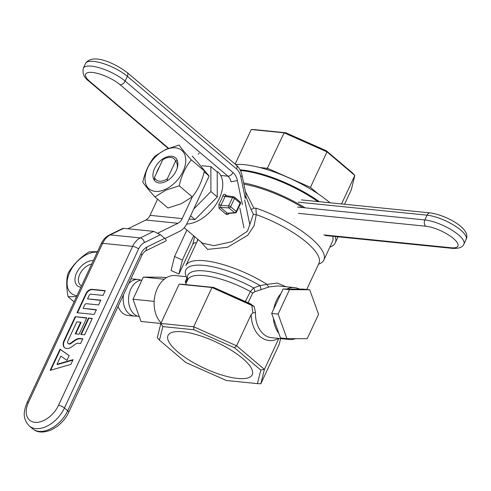 <?xml version="1.0" encoding="UTF-8"?>
<svg xmlns="http://www.w3.org/2000/svg" width="491" height="491" viewBox="0 0 491 491"><rect width="100%" height="100%" fill="white"/><g stroke="black" fill="none" stroke-linecap="round" stroke-linejoin="round"><path stroke-width="0.74" d="M236.306 165.08C239.246 167.67 241.161 171.101 242.057 175.373L246.034 194.516L245.304 198.468L240.762 176.637A14.724 10.483 -84.2 0 0 236.545 168.916L127.378 76.332A4.603 2.903 -49.7 0 0 127.138 72.502L236.306 165.08A4.603 2.903 130.3 0 1 236.545 168.916M249.864 224.909L244.653 199.849M243.947 227.806L239.866 208.147M154.953 196.946L167.99 208L181.498 203.605L192.251 196.866L179.221 185.813L165.706 190.213L154.953 196.946C149.092 190.471 145.035 185.537 142.789 182.13C145.017 171.948 149.049 163.294 154.892 156.181L165.645 149.448L179.154 145.048C181.4 148.454 185.451 153.388 191.318 159.863L204.354 170.917C202.108 167.517 198.057 162.576 192.19 156.101M165.418 181.707A15.491 9.765 130.3 0 1 152.983 174.041A15.491 9.765 130.3 0 1 167.947 156.568A15.491 9.765 130.3 0 1 177.294 167.842A15.491 9.765 130.3 0 1 165.614 181.615A15.491 9.765 130.3 0 1 165.418 181.707M156.764 172.593A13.036 8.218 130.3 0 1 159.244 167.271M175.569 161.146A13.036 8.218 130.3 0 1 177.048 168.628M192.251 196.866C198.094 189.753 202.132 181.105 204.354 170.917M165.43 189.348A25.268 15.933 130.3 0 1 147.748 167.812A25.268 15.933 130.3 0 1 183.02 151.627A25.268 15.933 130.3 0 1 165.43 189.348M191.318 159.863C185.475 166.977 181.443 175.631 179.221 185.813M280.913 293.63L271.676 313.436L280.508 337.968L286.94 338.612L307.157 338.722L318.549 314.295L309.717 289.77L289.494 289.659L278.109 314.087L286.94 338.612L280.508 337.968L278.839 333.328A26.072 18.566 95.8 0 1 273.346 318.076L278.839 333.328A26.072 18.566 95.8 0 1 273.346 318.076L271.676 313.436L278.109 314.087L286.94 338.612L307.157 338.722L318.549 314.295L309.717 289.77L303.285 289.119L283.068 289.009L280.913 293.63A26.072 18.566 95.8 0 0 273.831 308.814L271.676 313.436L278.109 314.087L289.494 289.659L283.068 289.009L273.831 308.814A26.072 18.566 95.8 0 1 280.913 293.63M162.748 159.771A13.803 8.703 130.3 0 1 164.853 158.575A13.803 8.703 130.3 0 1 175.6 161.073L167.333 178.804L167.406 180.639L167.333 178.804A13.803 8.703 130.3 0 1 154.475 177.509L162.748 159.771A13.803 8.703 130.3 0 1 164.853 158.575A13.803 8.703 130.3 0 1 175.6 161.073L167.333 178.804A13.803 8.703 130.3 0 1 154.475 177.509L154.585 179.982L154.475 177.509L162.748 159.771M177.306 160.134L175.6 161.073L177.306 160.134M242.591 358.393A46.455 14.349 25 0 1 252.239 374.743A46.455 14.349 25 0 1 204.072 368.121A46.455 14.349 25 0 1 168.032 335.482A46.455 14.349 25 0 1 198.382 335.193A46.455 14.349 25 0 1 242.591 358.393A46.455 14.349 25 0 1 252.239 374.743A46.455 14.349 25 0 1 204.072 368.121A46.455 14.349 25 0 1 168.032 335.482A46.455 14.349 25 0 1 198.382 335.193A46.455 14.349 25 0 1 242.591 358.393M182.56 284.295L179.141 284.191L160.839 323.44L162.828 326.595L159.477 340.165L185.801 362.487L226.382 380.488L257.444 383.631L260.795 370.061L234.477 347.738L193.896 329.737L193.681 326.76L236.576 345.793L234.477 347.738L193.896 329.737L162.828 326.595L159.477 340.165L185.801 362.487L226.382 380.488L257.444 383.631L260.795 370.061L234.477 347.738L236.576 345.793L264.404 369.392L260.795 370.061L264.404 369.392L260.856 383.729L257.444 383.631L260.856 383.729L279.158 344.479L280.613 338.606L279.158 344.479L260.856 383.729L264.404 369.392L278.845 338.428L264.404 369.392L236.576 345.793L251.134 314.571L252.871 312.902L255.473 312.448L254.172 306.494L250.195 303.659L213.622 287.431L250.195 303.659L254.172 306.494L255.473 312.448L252.871 312.902L251.815 305.187L254.172 306.494L211.983 287.511L213.622 287.431L179.141 284.191L160.839 323.44L193.681 326.76L236.576 345.793L251.134 314.571L252.871 312.902L251.815 305.187L211.983 287.511L179.141 284.191L211.983 287.511L193.681 326.76L193.896 329.737L162.828 326.595L160.839 323.44L193.681 326.76L211.983 287.511L213.622 287.431L182.56 284.295M189.084 219.011L195.037 219.612L217.268 196.946L217.225 172.022L210.872 166.633L201.813 165.719L210.872 166.633L217.225 172.022L217.268 196.946L210.909 191.558L210.872 166.633L210.909 191.558L217.268 196.946L195.037 219.612L190.569 215.825L195.037 219.612L189.084 219.011M193.706 209.098L210.909 191.558L193.706 209.098M250.398 291.488L253.694 287.947L259.991 285.578L267.104 284.375L277.28 283.049L285.952 286.738L277.28 283.049L267.104 284.375A59.81 18.474 -155 0 0 185.923 265.514L198.051 239.51L185.923 265.514A59.81 18.474 -155 0 1 267.104 284.375A3.069 1.418 71.4 0 0 269.019 286.953L254.86 291.679L252.791 292.986L248.09 302.726L252.791 292.986A3.069 1.056 41 0 1 250.398 291.488L253.694 287.947L259.991 285.578L267.104 284.375A3.069 1.418 71.4 0 0 269.019 286.953L261.009 289.659A3.069 0.595 72.4 0 0 259.991 285.578A3.069 0.595 72.4 0 1 261.009 289.659L254.86 291.679A3.069 0.792 68.2 0 0 253.694 287.947A53.942 16.663 -155 0 0 187.691 279.87A53.942 16.663 -155 0 1 253.694 287.947A3.069 0.792 68.2 0 1 254.86 291.679L252.791 292.986A3.069 1.056 41 0 1 250.398 291.488A52.144 16.105 -155 0 0 187.746 279.741A52.144 16.105 -155 0 1 250.398 291.488L245.353 301.511L250.398 291.488M128.556 298.295A18.406 13.104 95.8 0 0 139.254 316.597A18.406 13.104 95.8 0 1 128.556 298.295A18.406 13.104 95.8 0 1 141.967 280.023A18.406 13.104 95.8 0 0 128.556 298.295M118.086 306.39A18.406 13.104 95.8 0 0 128.053 315.48A18.406 13.104 95.8 0 1 118.086 306.39M131.754 278.863A18.406 13.104 95.8 0 0 130.95 278.814A18.406 13.104 95.8 0 1 131.754 278.863L138.186 279.508A18.406 13.104 95.8 0 0 128.703 283.632A18.406 13.104 95.8 0 1 138.186 279.508L131.754 278.863M123.542 294.692A18.406 13.104 95.8 0 0 134.485 316.13A18.406 13.104 95.8 0 0 137.198 316.014A18.406 13.104 95.8 0 1 134.485 316.13L128.053 315.48L134.485 316.13A18.406 13.104 95.8 0 1 123.542 294.692M140.825 280.171A18.406 13.104 95.8 0 0 138.186 279.508A18.406 13.104 95.8 0 1 140.825 280.171M299.467 289.101A26.072 18.566 95.8 0 0 294.52 287.603A26.072 18.566 95.8 0 0 286.891 289.033L283.068 289.009L289.494 289.659L309.717 289.77L303.285 289.119L286.891 289.033A26.072 18.566 95.8 0 1 294.52 287.603L277.955 285.928L269.019 286.953L277.955 285.928L294.52 287.603A26.072 18.566 95.8 0 1 299.467 289.101M285.314 338.452A26.072 18.566 95.8 0 0 289.279 339.484A26.072 18.566 95.8 0 0 295.478 338.661A26.072 18.566 95.8 0 1 289.279 339.484L271.492 337.685A26.072 18.566 -84.2 0 1 255.473 312.448A26.072 18.566 -84.2 0 0 271.492 337.685L289.279 339.484A26.072 18.566 95.8 0 1 285.314 338.452M157.329 288.413A26.072 18.566 95.8 0 0 161.103 322.882A26.072 18.566 95.8 0 1 157.329 288.413A26.072 18.566 95.8 0 1 175.379 275.561A26.072 18.566 95.8 0 0 157.329 288.413M186.009 283.467L185.254 282.006L186.58 278.624A3.069 2.455 -121.9 0 0 187.034 278.575A3.069 2.455 -121.9 0 1 186.58 278.624L185.254 282.006A3.069 2.768 160.8 0 0 187.188 278.943A3.069 2.768 160.8 0 1 185.254 282.006L186.009 283.467M319.303 201.697A65.947 20.37 -155 0 0 241.989 169.984A65.947 20.37 -155 0 0 240.068 169.812A65.947 20.37 -155 0 1 241.989 169.984A65.947 20.37 -155 0 1 319.303 201.697M235.576 164.46A65.947 20.37 25 0 1 329.934 202.771A65.947 20.37 25 0 0 235.576 164.46M253.374 214.217L251.042 209.534L245.948 196.609L251.042 209.534L253.896 208.202L255.928 208.153L256.259 214.641L254.135 225.602L247.802 235.22L227.48 247.286L207.644 249.391L200.346 241.462L207.644 249.391L227.48 247.286L247.802 235.22L254.135 225.602L256.259 214.641A59.81 18.474 25 0 1 291.685 231.654A59.81 18.474 25 0 1 318.923 263.348A59.81 18.474 25 0 0 291.685 231.654A59.81 18.474 25 0 0 256.259 214.641A3.069 1.221 178.8 0 1 253.374 214.217L251.042 209.534L253.896 208.202L255.928 208.153A62.879 19.425 25 0 1 310.778 237.932A62.879 19.425 25 0 1 323.839 260.064A62.879 19.425 25 0 1 318.524 264.201A62.879 19.425 25 0 0 323.839 260.064L332.468 241.56A62.879 19.425 25 0 0 332.695 236.269A62.879 19.425 25 0 1 332.468 241.56L323.839 260.064A62.879 19.425 25 0 0 310.778 237.932A62.879 19.425 25 0 0 255.928 208.153L256.259 214.641A3.069 1.221 178.8 0 1 253.374 214.217L247.482 231.163L231.635 241.781L213.978 245.66L202.341 243.149L213.978 245.66L231.635 241.781L247.482 231.163L253.374 214.217M217.642 171.672A32.203 20.309 130.3 0 1 217.218 202.47A32.203 20.309 130.3 0 1 186.684 224.068A32.203 20.309 130.3 0 0 217.218 202.47A32.203 20.309 130.3 0 0 217.642 171.672M225.909 214.131C227.106 214.929 228.229 214.598 229.272 213.143C228.229 214.598 227.106 214.929 225.909 214.131A1.534 0.97 -49.7 0 1 227.37 213.235A1.534 0.97 -49.7 0 0 225.909 214.131L219.072 208.337A1.534 0.97 130.3 0 1 220.539 207.441L220.735 205.373L218.863 204.293L219.072 208.337L225.909 214.131M225.43 194.7C224.326 193.914 223.466 194.264 222.853 195.743A1.534 0.638 -161.4 0 0 224.915 196.418L225.97 195.799L224.915 196.418L232.538 197.542A1.534 0.473 25 0 1 234.52 198.419A1.534 0.97 -49.7 0 0 234.44 197.143A1.534 1.534 0 0 0 233.667 196.793A1.534 1.111 98.4 0 0 232.538 197.542A1.534 0.473 25 0 1 234.52 198.419L240.111 203.164A1.534 0.473 25 0 1 240.43 203.704L236.564 211.989A1.534 0.473 -155 0 0 236.245 211.449L240.111 203.164A1.534 0.473 25 0 1 240.43 203.704A1.534 1.534 0 0 0 240.031 201.881A1.534 0.97 130.3 0 1 240.111 203.164L236.245 211.449A1.534 0.97 130.3 0 1 234.594 212.664A1.534 1.228 85.5 0 0 235.293 212.867A1.534 1.534 0 0 0 236.564 211.989A1.534 0.473 -155 0 0 236.245 211.449L230.653 206.705A1.534 0.473 -155 0 0 228.671 205.827A1.534 1.074 93.3 0 0 229.002 207.92A1.534 0.97 -49.7 0 0 230.653 206.705L234.52 198.419A1.534 0.97 -49.7 0 0 234.44 197.143A1.534 1.534 0 0 0 233.667 196.793A1.534 1.111 98.4 0 0 232.538 197.542L228.671 205.827L220.735 205.373L218.863 204.293L219.072 208.337A1.534 0.97 130.3 0 1 220.539 207.441L220.735 205.373A33.738 21.273 -49.7 0 0 224.915 196.418L232.538 197.542L228.671 205.827A1.534 1.074 93.3 0 0 229.002 207.92L234.594 212.664A1.534 1.228 85.5 0 0 235.293 212.867A1.534 1.534 0 0 0 236.564 211.989L240.43 203.704A1.534 1.534 0 0 0 240.031 201.881A1.534 0.97 130.3 0 1 240.111 203.164L234.52 198.419L230.653 206.705A1.534 0.473 -155 0 0 228.671 205.827L220.735 205.373A33.738 21.273 -49.7 0 0 224.915 196.418A1.534 0.638 -161.4 0 1 222.853 195.743C223.466 194.264 224.326 193.914 225.43 194.7L226.689 195.768L225.43 194.7A1.534 0.97 130.3 0 0 225.584 195.602A1.534 0.97 130.3 0 1 225.43 194.7M227.984 213.444L234.594 212.664A1.534 0.97 130.3 0 0 236.245 211.449L230.653 206.705A1.534 0.97 -49.7 0 1 229.002 207.92L234.594 212.664L227.37 213.235L235.293 212.867L227.984 213.444M310.453 187.359L327.006 151.872L326.325 150.768L352.648 173.09L354.827 175.471L327.006 151.872L284.105 132.84L251.263 129.52L285.744 132.766L251.263 129.52L235.146 164.092L251.263 129.52L254.682 129.624L285.744 132.766L326.325 150.768L352.648 173.09L354.827 175.471L327.006 151.872L326.325 150.768L285.744 132.766L284.105 132.84L266.76 169.512L284.105 132.84L327.006 151.872L310.453 187.359L318.229 193.957L310.453 187.359L267.558 168.327L310.453 187.359M245.414 191.539L253.896 208.202L245.414 191.539M157.292 337.783L159.477 340.165L157.292 337.783L160.839 323.44L157.292 337.783M351.286 189.814L354.827 175.471L341.552 203.943L354.827 175.471L351.286 189.814L344.553 204.25L351.286 189.814M133.006 299.24L143.329 277.108L161.656 277.2L166.461 277.691L161.656 277.2L143.329 277.108L164.264 279.219L143.329 277.108L133.006 299.24L154.156 301.376L133.006 299.24L141.009 321.47L160.833 323.471L141.009 321.47L133.006 299.24M241.682 170.641A65.947 20.37 -155 0 0 240.43 170.53A65.947 20.37 -155 0 1 241.682 170.641A65.947 20.37 -155 0 1 317.855 201.549A65.947 20.37 -155 0 0 241.682 170.641M335.255 236.527A65.947 20.37 25 0 1 335.249 242.855A65.947 20.37 25 0 1 329.872 247.126A65.947 20.37 25 0 0 335.249 242.855L338.066 236.809L335.249 242.855A65.947 20.37 25 0 0 335.255 236.527M243.622 182.922A65.947 20.37 25 0 1 305.095 207.834A65.947 20.37 25 0 0 243.622 182.922M242.444 170.365A65.18 20.137 -155 0 0 240.259 170.181A65.18 20.137 -155 0 1 242.444 170.365A65.18 20.137 -155 0 1 318.757 201.641A65.18 20.137 -155 0 0 242.444 170.365M243.886 184.193A62.879 19.425 25 0 1 302.8 207.601A62.879 19.425 25 0 0 243.886 184.193M89.135 295.398A1.534 0.97 130.3 0 1 90.823 294.183L103.036 295.416L105.258 290.66L91.97 289.316A5.524 3.48 -49.7 0 0 85.894 293.686L77.019 312.718L94.162 314.455L96.377 309.692L83.096 308.348L84.698 304.911A1.534 0.97 130.3 0 1 86.385 303.702L98.599 304.936L100.821 300.173L87.533 298.835L89.135 295.398M92.314 318.42L88.454 318.027L80.812 334.42L84.667 334.813L92.314 318.42M79.094 334.248L86.741 317.855L75.172 316.689L64.076 340.484A8.586 5.413 -49.7 0 0 64.517 347.64A8.586 5.413 -49.7 0 0 71.876 346.75L75.706 343.995A3.615 2.277 130.3 0 1 77.916 343.264L80.598 343.534L82.819 338.778L80.137 338.508A9.133 5.757 -49.7 0 0 74.546 340.355L70.716 343.111A3.069 1.933 130.3 0 1 68.089 343.43A3.069 1.933 130.3 0 1 67.93 340.871L76.805 321.832L80.665 322.225L75.24 333.855L79.094 334.248M70.876 364.39L50.143 370.355L60.006 349.205L69.151 355.57L66.936 360.333L60.835 356.085L57.024 364.254L73.091 359.633L70.876 364.39M147.036 246.998L145.852 250.803L165.983 240.928C166.615 240.51 166.185 239.645 164.7 238.331L160.434 234.71L144.422 242.566A14.724 10.483 -84.2 0 0 138.579 248.992L64.45 407.966A4.603 1.424 -155 0 0 58.515 405.333A21.469 13.539 -49.7 0 1 34.886 422.321A21.469 13.539 -49.7 0 1 28.515 402.301A4.603 1.424 -155 0 0 27.066 402.663C23.906 410.746 21.899 418.129 29.374 426.01A26.072 16.442 -49.7 0 0 64.45 407.966L67.721 410.74A4.603 1.424 25 0 1 68.679 412.36L68.679 412.36C66.488 417.313 62.744 421.941 57.447 426.237L51.5 429.84C43.355 433.068 37.071 432.712 32.645 428.784L32.645 428.784A26.072 16.442 -49.7 0 0 67.721 410.74L140.954 253.687A15.338 10.919 -84.2 0 1 147.036 246.998L164.7 238.331M105.135 290.918L92.333 289.622A5.524 3.48 -49.7 0 0 86.256 293.992L77.504 312.767M96.261 309.95L83.096 308.348M100.698 300.437L87.533 298.835M153.665 231.371L140.316 237.92L110.315 234.894A4.603 2.952 -116.1 0 0 109.186 235.079L122.732 228.438L123.671 228.34L153.665 231.371L160.434 234.71M50.726 370.189L60.368 349.512L60.006 349.205M60.368 349.512L69.133 355.613M72.871 360.112L57.392 364.561L57.024 364.254M86.619 318.113L75.172 316.689M75.534 316.996L64.438 340.791A8.586 5.413 -49.7 0 0 64.708 347.788M82.697 339.036L80.499 338.815A9.133 5.757 -49.7 0 0 74.908 340.662L71.078 343.418A3.069 1.933 130.3 0 1 68.452 343.737A3.069 1.933 130.3 0 1 68.286 343.565M75.724 333.905L81.027 322.532L80.665 322.225M92.191 318.677L88.454 318.027M88.816 318.334L81.297 334.469M201.826 167.413L209.123 176.036L187.267 222.908A19.321 13.76 -84.2 0 1 179.602 231.341L164.933 238.534M127.961 228.775L145.784 220.036L177.926 223.282L158.022 233.041M177.926 223.282A10.734 7.641 95.8 0 0 182.186 218.593L192.404 196.676M209.123 176.036L204.146 171.813M145.784 220.036A10.734 7.641 95.8 0 0 150.043 215.346L157.58 199.174M193.675 235.803L182.394 259.997L174.557 256.523L186.899 230.052M194.657 236.631L192.73 244.42A3.069 2.909 -166.1 0 1 196.468 242.904M192.73 244.42L178.927 274.033L171.089 270.553L174.557 256.523M182.394 259.997L178.927 274.033M76.535 296.589L68.102 296.76C66.279 287.382 66.267 279.539 68.065 273.229C73.251 264.557 80.248 257.419 89.061 251.815L97.494 251.644M68.102 296.76L74.086 301.836M97.261 252.141A25.268 15.933 -49.7 0 0 69.79 272.167A25.268 15.933 -49.7 0 0 76.952 295.692M93.327 260.574A15.491 9.765 -49.7 0 0 76.621 272.855A15.491 9.765 -49.7 0 0 80.88 287.26M91.694 264.072A13.036 8.218 -49.7 0 0 80.229 273.383A13.036 8.218 -49.7 0 0 80.463 285.124A13.036 8.218 -49.7 0 0 81.549 285.836M242.407 204.679L237.399 180.596L231.016 181.823A10.734 7.641 -84.2 0 0 227.941 176.195L120.092 84.734A21.469 6.635 25 0 0 92.382 72.441A21.469 6.635 25 0 0 90.092 81.702L168.536 148.227M220.711 175.465L227.941 176.195C229.997 176.14 231.684 174.925 233.004 172.556A15.338 10.919 -84.2 0 1 237.399 180.596M233.004 172.556L125.156 81.095L127.378 76.332A26.072 8.052 25 0 0 102.564 63.314A26.072 8.052 25 0 0 85.532 63.474L83.317 68.237A26.072 8.052 25 0 1 100.348 68.071A26.072 8.052 25 0 1 125.156 81.095A4.603 2.903 130.3 0 1 120.092 84.734M242.057 175.373A4.603 1.307 168.3 0 1 240.762 176.637M90.092 81.702A4.603 2.903 130.3 0 1 88.969 81.248L88.969 81.248C84.17 77.866 82.285 73.533 83.317 68.237M186.199 276.617A58.018 17.922 25 0 1 205.404 265.557A58.018 17.922 25 0 1 259.991 285.578A58.018 17.922 25 0 0 205.404 265.557A58.018 17.922 25 0 0 186.199 276.617L187.636 279.993L186.199 276.617M218.863 204.293A32.203 20.309 -49.7 0 0 222.853 195.743A32.203 20.309 -49.7 0 1 218.863 204.293M234.097 196.995A1.534 1.111 98.4 0 0 233.667 196.793L225.553 195.596L233.667 196.793A1.534 1.111 98.4 0 1 234.097 196.995M220.539 207.441L229.002 207.92L220.539 207.441L227.37 213.235L220.539 207.441M278.569 338.397A29.141 20.745 -84.2 0 1 251.134 314.571A29.141 20.745 -84.2 0 0 278.569 338.397M259.8 167.548L267.558 168.327L259.8 167.548M28.515 402.301L102.644 243.327L132.644 246.359L58.515 405.333M140.954 253.687L141.905 255.308C143.139 253.043 144.458 251.539 145.852 250.803M123.671 228.34L110.315 234.894A19.321 13.76 -84.2 0 0 102.644 243.327A4.603 1.424 -155 0 0 101.201 243.696C103.049 239.743 105.706 236.871 109.186 235.079M138.579 248.992A4.603 1.424 25 0 0 132.644 246.359A19.321 13.76 -84.2 0 1 140.316 237.92A4.603 2.952 63.9 0 1 144.422 242.566M64.438 340.791L64.076 340.484M80.499 338.815L80.137 338.508M74.908 340.662L74.546 340.355M71.078 343.418L70.716 343.111M92.333 289.622L91.97 289.316M86.256 293.992L85.894 293.686M198.137 154.174L199.217 153.395M150.043 215.346L182.186 218.593M323.864 234.907L451.143 247.765A21.469 6.635 25 0 0 453.438 238.503A21.469 6.635 25 0 0 425.728 226.21A4.603 3.277 -84.2 0 1 424.85 219.937L297.571 207.073M424.85 219.937L427.072 215.175A26.072 8.052 25 0 1 454.065 225.344A26.072 8.052 25 0 1 466.131 239.283L463.915 244.039A26.072 8.052 25 0 0 451.843 230.101A26.072 8.052 25 0 0 424.85 219.937M298.233 202.157L427.072 215.175A4.603 3.277 95.8 0 1 430.257 212.91C446.239 215.095 471.55 228.923 466.131 239.283M425.728 226.21L298.448 213.346M463.915 244.039C462.78 247.243 458.987 248.685 452.53 248.378L452.53 248.378A4.603 3.277 -84.2 0 1 451.143 247.765M197.701 239.215L197.161 241.419M168.137 148.38L88.969 81.248M85.532 63.474C92.664 52.654 115.023 63.443 127.138 72.502M164.853 158.575L165.737 158.157L164.853 158.575M187.777 279.68L185.488 284.59L187.777 279.68M186.218 276.66L175.379 275.561L186.218 276.66M202.341 243.149L184.168 227.738L202.341 243.149M240.031 201.881L234.44 197.143L240.031 201.881M187.083 278.845L187.071 278.446L187.083 278.845M306.74 289.469L318.923 263.348L306.74 289.469M29.374 426.01L32.645 428.784M68.679 412.36L141.905 255.308M27.066 402.663L101.201 243.696M68.089 343.43L68.452 343.737M452.53 248.378L325.251 235.514M430.257 212.91L301.419 199.886"/></g></svg>
